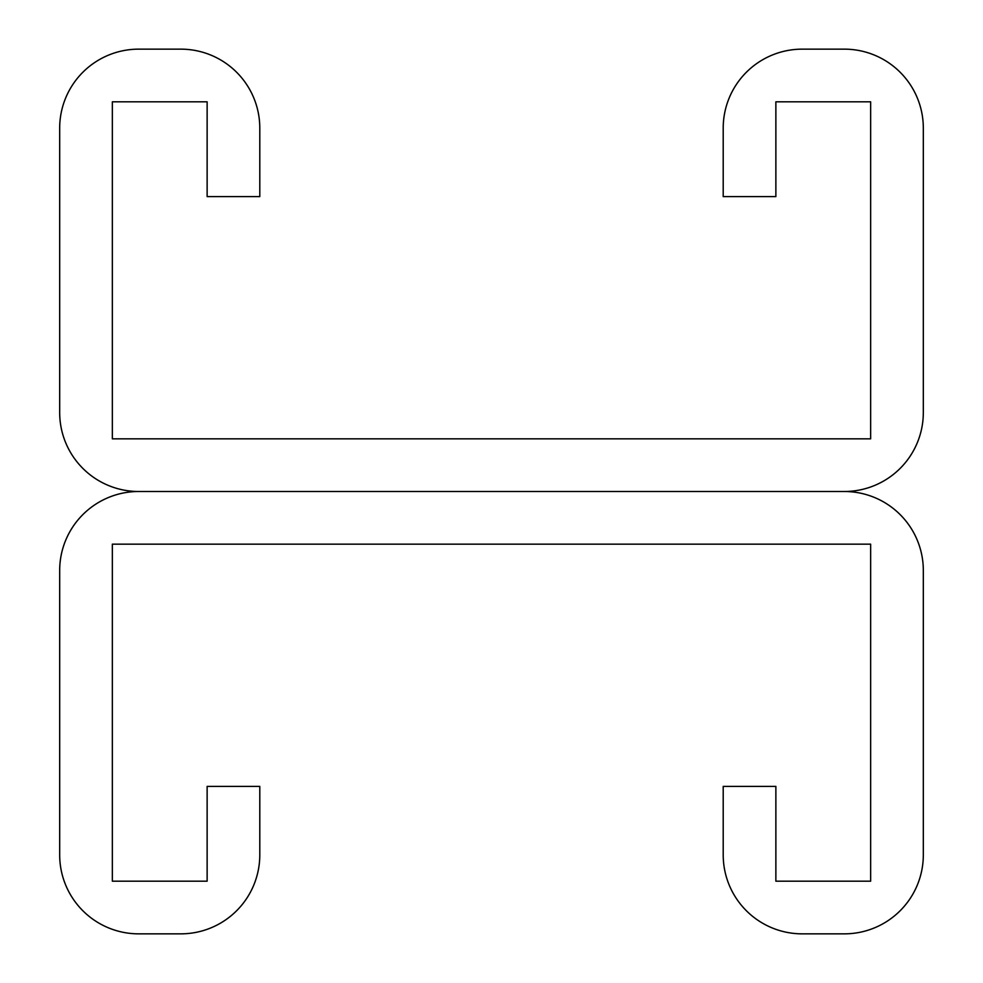 <?xml version="1.0" encoding="UTF-8"?>
<svg xmlns="http://www.w3.org/2000/svg" width="983" height="983" viewBox="0 0 983 983"><rect width="100%" height="100%" fill="white"/><g stroke="black" fill="none" stroke-linecap="round" stroke-linejoin="round"><path stroke-width="1.47" d="M207.13 101.814L207.13 196.6L259.795 196.6L259.795 128.146A78.996 78.996 0 0 0 180.798 49.15L138.677 49.15A78.996 78.996 0 0 0 59.68 128.146L59.68 412.504A78.996 78.996 0 0 0 138.677 491.5L844.323 491.5L138.677 491.5A78.996 78.996 0 0 0 59.68 570.496L59.68 854.854A78.996 78.996 0 0 0 138.677 933.85L180.798 933.85A78.996 78.996 0 0 0 259.795 854.854L259.795 786.4L207.13 786.4L207.13 881.186L112.345 881.186L112.345 544.164L870.655 544.164L870.655 881.186L775.87 881.186L775.87 786.4L723.205 786.4L723.205 854.854A78.996 78.996 0 0 0 802.202 933.85L844.323 933.85A78.996 78.996 0 0 0 923.32 854.854L923.32 570.496A78.996 78.996 0 0 0 844.323 491.5A78.996 78.996 0 0 0 923.32 412.504L923.32 128.146A78.996 78.996 0 0 0 844.323 49.15L802.202 49.15A78.996 78.996 0 0 0 723.205 128.146L723.205 196.6L775.87 196.6L775.87 101.814L870.655 101.814L870.655 438.836L112.345 438.836L112.345 101.814L207.13 101.814"/></g></svg>
